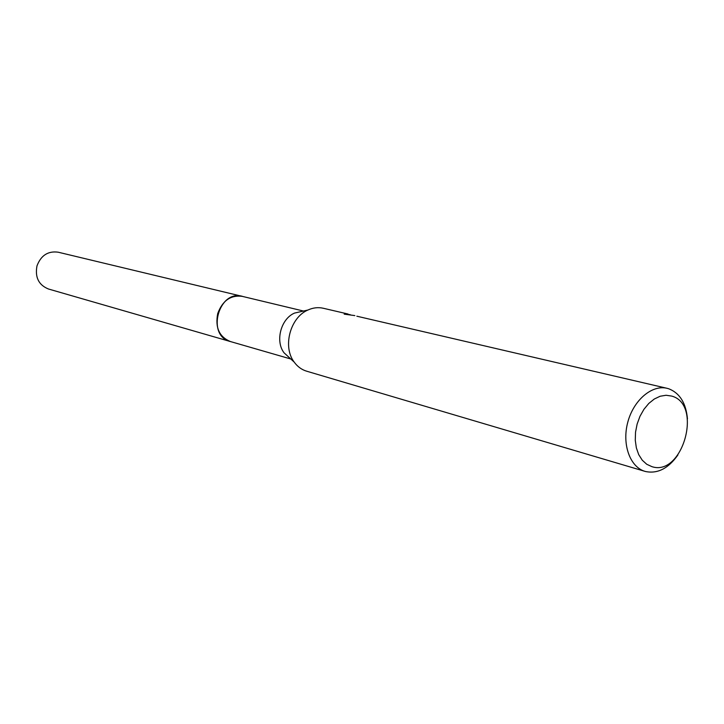 <?xml version="1.0" encoding="UTF-8"?>
<svg xmlns="http://www.w3.org/2000/svg" width="724" height="724" viewBox="0 0 724 724"><rect width="100%" height="100%" fill="white"/><g stroke="black" fill="none" stroke-linecap="round" stroke-linejoin="round"><path stroke-width="1.09" d="M230.856 341.674L230.386 341.538C206.141 335.827 218.413 289.365 242.314 296.369L303.474 311.039M677.908 454.944C668.406 468.464 657.6 473.985 645.5 471.505L645.084 471.387C630.043 467.152 621.807 444.418 627.744 422.363C633.473 400.254 651.871 384.553 667.039 388.299L356.86 316.207M667.039 388.299L668.659 388.743C679.718 393.014 685.981 403.033 687.456 418.807M354.832 315.601L344.199 314.153L350.163 314.632M671.709 396.082C702.977 404.3 682.705 476.835 651.962 466.672L646.74 464.274L642.251 460.192L638.722 454.636L636.36 447.885L635.274 440.264L635.536 432.174L637.138 424.038L639.989 416.273L643.953 409.286L648.804 403.431L654.297 399.014L660.143 396.245L666.053 395.259L671.709 396.082M306.967 371.285L306.596 371.177C301.609 369.665 297.474 366.625 294.17 362.072C282.405 346.814 290.161 317.483 307.917 310.026C313.039 307.691 318.144 307.103 323.221 308.243L348.09 314.035M290.016 358.262L284.034 352.787C275.02 341.104 280.912 318.795 294.523 313.085L302.424 311.284M230.494 341.583C205.544 335.827 219.082 288.08 243.237 296.614M231.056 341.737L48.436 288.994C38.662 284.994 34.852 277.283 36.987 265.871C40.978 255.382 48.037 250.821 58.155 252.196L243.002 296.532M290.804 358.995L230.386 341.538C219.245 336.895 215.028 327.556 217.725 313.528C222.54 300.587 230.739 294.867 242.314 296.351M306.596 371.177L645.084 471.387M284.034 352.787L294.17 362.072M294.523 313.085L307.917 310.026"/></g></svg>
